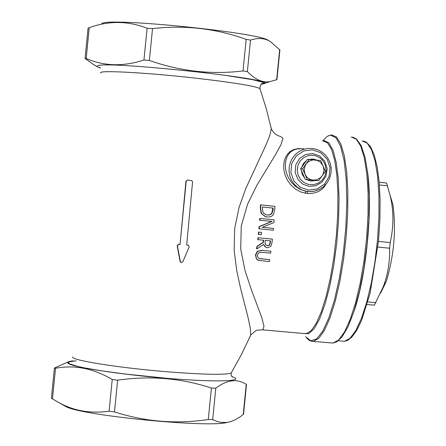 <?xml version="1.0" encoding="UTF-8"?>
<svg xmlns="http://www.w3.org/2000/svg" width="446" height="446" viewBox="0 0 446 446"><rect width="100%" height="100%" fill="white"/><g stroke="black" fill="none" stroke-linecap="round" stroke-linejoin="round"><path stroke-width="0.67" d="M255.748 255.023L256.483 258.959L258.329 260.286L269.395 261.579L269.691 259.683L259.093 258.507L258.117 257.955L257.353 255.179L258.886 252.631L261.83 252.291L270.65 253.138L270.912 251.232L262.092 250.384L257.593 251.338L255.748 255.023L255.452 254.967L257.297 251.288L261.796 250.329L270.912 251.232M259.622 258.652L269.691 259.683M256.483 258.959L255.452 254.967M259.165 260.52L256.188 258.903M259.143 228.804L273.298 230.197L273.459 228.402L262.254 227.298L273.933 222.576L274.134 219.839L259.99 218.44L259.862 220.235L272.06 221.445L259.338 226.646L259.143 228.804L258.858 228.765L259.048 226.607L271.441 221.539M274.134 219.839L259.99 218.44M273.459 228.402L262.276 227.293M259.862 220.235L259.566 220.201L259.7 218.406M259.338 226.646L259.048 226.607M261.462 213.495L265.799 216.795L268.888 217.068L271.391 216.366L273.342 214.704L274.747 209.626L274.898 206.325L260.771 204.904L260.615 208.243L261.462 213.495L261.166 213.467L260.313 208.215L260.47 204.881L260.771 204.904M266.903 217.012L265.504 216.762L261.166 213.467M272.066 213.3L271.765 213.272L272.88 208.059L262.309 207L273.186 208.087L273.119 209.553L271.837 213.595L269.997 214.821L267.355 215.039L265.961 214.794L262.962 212.569L262.309 206.994M273.186 208.087L272.88 208.059M267.143 215.017L270.081 214.649L271.765 213.272M256.896 248.901L263.709 244.386L264.595 246.281L266.424 247.552L267.483 247.77L270.783 246.437L271.971 242.847L272.394 239.134L258.245 237.757L258.028 239.675L263.664 240.221L263.408 242.418L257.219 246.421L256.896 248.901L256.606 248.851L256.929 246.37L263.118 242.368L263.369 240.193M270.332 242.797L269.579 245.032L267.589 245.763L265.465 244.731L265.041 242.055L265.236 240.377L270.555 240.896L270.332 242.797L270.036 242.747L270.254 240.862M267.087 245.69L269.284 244.982L270.036 242.747M269.579 245.032L269.284 244.982M272.394 239.134L258.245 237.757M266.914 247.686L266.128 247.502L263.469 244.542M258.028 239.675L257.743 239.63L257.955 237.712M263.408 242.418L263.118 242.368M257.219 246.421L256.929 246.37M258.831 232.11L258.596 234.434L258.306 234.39L258.541 232.071L261.54 232.377L258.541 232.071M258.596 234.434L261.306 234.696L261.54 232.377M323.021 140.942L327.576 142.887L331.534 149.399L334.684 160.281L336.853 175.072L337.895 193.09L337.756 213.433L336.418 235.053L333.954 256.796L330.492 277.507L326.227 296.105L321.388 311.648L316.236 323.395L311.035 330.837L306.04 333.719L262.845 329.862L263.993 326.388L261.919 318.004L251.276 289.465L245.01 270.51L240.706 248.968L241.269 225.949L247.653 204.067L257.108 184.917L275.232 155.074L280.919 144.839L282.92 138.411L280.551 136.387M303.726 148.841L297.883 148.574L293.323 149.694L289.922 151.69L287.358 154.322L285.473 157.505L284.225 161.196L283.662 165.382L283.89 169.993L285.05 174.938L287.291 179.989L290.742 184.839L295.352 189.02L300.927 192.031L307.038 193.525C315.941 193.843 322.268 190.737 326.026 184.215M180.295 244.414L178.818 244.269L177.408 245.824L180.357 261.607L181.115 262.543L182.793 261.835L189.16 246.95L188.446 245.239L186.679 245.027L192.572 181.896L191.574 180.502L187.576 180.078L186.194 181.243L180.05 244.363L185.949 181.238L187.415 180.072M186.684 244.999L187.889 245.116M180.87 262.482L180.112 261.546L177.162 245.774L178.578 244.218L180.05 244.363M308.805 191.574L305.27 191.128L299.918 189.243L295.157 186.138L291.277 182.141L288.395 177.675L286.522 173.098L285.552 168.649L285.345 164.496L285.808 160.722L286.845 157.366L288.428 154.455L290.586 152.008L293.429 150.101L297.214 148.886L302.182 148.763M303.012 148.869L304.445 149.12M270.783 126.458L271.285 128.721L269.88 135.227L266.056 144.799L245.807 188.485L239.011 207.557L234.68 228.581L234.139 250.111L236.67 270.337L240.639 288.501L248.115 317.697L250.262 328.094L250.713 335.058L249.425 337.962M367.677 172.619C372.784 210.172 366.244 276.208 353.901 311.737M374.356 305.175L382.952 287.436C387.646 275.728 389.871 262.655 389.642 248.21L390.211 242.568C393.79 226.457 393.812 210.98 390.278 196.14L386.621 183.022L379.195 182.252M54.395 368.251L51.424 398.284L58.108 402.197C73.456 410.833 90.449 413.838 109.086 411.201L114.471 411.914C145.273 421.782 176.544 424.313 208.276 419.513L212.67 419.591L216.717 421.342L220.502 422.34L227.07 422.468L230.537 421.699L235.31 419.747L240.444 416.642L243.538 414.128M246.493 384.524L246.237 384.363C237.2 378.448 227.059 379.719 215.803 388.176L211.415 388.042C181.143 378.124 149.873 375.504 117.621 380.182L112.236 379.496C93.454 368.402 74.543 364.661 55.516 368.262L54.418 368.279L54.891 367.772L68.004 362.018M64.023 405.431L63.583 404.907M230.203 421.793L224.923 422.936C198.838 427.246 79.617 414.947 65.83 406.546L64.469 405.782M73.255 360.87L72.469 360.953C68.149 361.45 66.722 362.258 68.188 363.373C72.832 367.181 118.692 374.283 164.925 378.163C211.259 382.099 243.092 381.614 234.306 377.517L231.753 376.513M279.898 49.958L270.471 41.629C264.874 38.083 258.223 37.576 250.513 40.095L246.181 39.382C215.953 28.483 184.733 24.892 152.526 28.616L147.102 28.215C127.924 20.784 108.634 20.611 89.233 27.691L88.068 28.131L85.086 58.264M94.073 64.893L85.481 58.788L85.114 58.248L86.184 58.526C104.113 66.259 123.369 66.755 143.946 60.02L149.365 60.444C180.117 71.31 211.343 74.811 243.031 70.947L247.368 71.611C255.184 79.611 262.711 82.945 269.947 81.612L276.938 79.65M260.849 84.467L265.18 83.251C268.035 77.933 105.289 60.885 97.668 65.752L96.966 66.231L97.267 66.733L100.517 68.026M99.949 67.552L99.458 67.379M101.85 23.571C108.746 17.249 260.196 32.63 268.475 40.48L269.975 41.344M390.055 195.164L392.932 204.658C396.288 229.818 394.069 255.43 386.275 281.487L380.488 293.323M307.261 179.543L305.008 174.185L306.608 176.739L308.253 178.272L310.193 179.387L313.059 180.134L305.326 179.493L300.649 168.805L307.344 159.306L320.685 160.476L325.363 171.192L318.661 180.719L313.059 180.134L316.732 179.81L320.613 177.647L322.887 174.659L323.986 170.277L323.121 165.834L320.468 162.221L317.257 160.365L312.863 159.902L308.704 161.446L306.976 162.885L305.242 165.349L304.139 169.742L305.008 174.185L302.566 168.822L309.29 159.283M315.283 180.513L311.609 181.009L309.162 180.608L306.87 179.643L318.661 180.719M300.649 168.805L302.566 168.822M306.87 179.643L305.326 179.493M304.791 178.11L302.265 174.52L301.323 170.194M301.585 167.573L303.364 163.537L306.547 160.538M309.446 159.3L313.176 159.016L316.772 160.058M260.826 258.836L260.531 258.775M262.092 250.384L261.796 250.329M257.593 251.338L257.297 251.288M260.615 208.243L260.313 208.215M273.119 209.553L272.813 209.525M267.589 245.763L267.293 245.713M312.49 149.862L320.797 152.749L327.052 159.044L330.018 167.495L329.126 176.432L324.543 184.092L317.173 188.97L308.465 190.091L300.147 187.225L293.864 180.937L290.876 172.468L291.768 163.498L296.378 155.821L303.776 150.954L312.49 149.862M305.27 191.128L310.26 191.613L314.748 191.083L319.024 189.589L323.238 186.93L327.002 182.994L329.666 178.21L331.071 172.903L331.172 167.841L330.118 162.89L327.972 158.324L325.011 154.567L321.51 151.707L317.496 149.666L313.142 148.535L307.746 148.457L303.291 149.494L299.149 151.484L295.52 154.344L292.582 157.94L290.457 162.099L289.264 166.626L289.047 171.314L289.816 175.936L291.545 180.279L294.137 184.137L297.482 187.326L301.418 189.706L305.761 191.156L308.571 191.563L312.111 191.518L315.601 190.871M307.038 193.525L307.433 191.479M100.986 73.005C96.436 69.95 144.894 72.436 194.244 77.994C232.935 82.449 254.828 85.978 259.929 88.576L260.102 89.072M231.742 372.075L231.128 373.112C224.199 375.075 202.166 374.568 165.031 371.602C117.12 367.627 70.078 360.017 72.709 356.912M362.068 140.925L367.142 143.071L371.585 149.94L375.164 161.324L377.673 176.755L378.961 195.51L378.938 216.667L377.595 239.123L374.997 261.69L371.289 283.171L366.668 302.444L361.388 318.528L355.735 330.676L349.998 338.352L344.463 341.307L342.171 341.106M351.147 136.978L356.259 139.146L360.73 146.171L364.321 157.851L366.824 173.695L368.089 192.973L368.034 214.738L366.64 237.846L363.981 261.077L360.195 283.193L355.495 303.035L350.143 319.598L344.418 332.103L338.62 340.014L333.028 343.063L330.715 342.863M311.598 341.235L313.432 341.324L318.84 338.252L324.471 330.313L330.051 317.769L335.28 301.162L339.891 281.275L343.621 259.115L346.274 235.839L347.702 212.692L347.835 190.899L346.676 171.593L344.312 155.738L340.878 144.058L336.585 137.039L331.651 134.887M305.622 191.2L305.198 193.257M303.737 333.513L308.716 333.708L314.09 328.841L319.581 319.029L324.883 304.702L329.694 286.566L333.725 265.61L336.741 243.02L338.559 220.112L339.066 198.214L338.258 178.59L336.189 162.316L333.011 150.241L328.914 142.926L324.142 140.629L322.687 140.908M322.848 140.696L326.812 136.693L329.031 135.517L330.664 135.188L336.044 137.836L340.627 146.377L344.1 160.471L346.224 179.381L346.832 202.021L345.867 226.981L343.381 252.665L339.523 277.406L334.561 299.617L328.825 317.926L322.692 331.272L316.537 338.982L310.723 340.755L305.582 336.674M390.211 242.568L378.47 241.42M377.907 247.062L389.642 248.21M379.418 184.995L387.568 185.837M375.839 302.689L367.833 301.948M114.471 411.914L117.621 380.182M112.236 379.496L109.086 411.201M211.415 388.042L208.276 419.513M52.472 399.008L55.516 368.262M212.67 419.591L215.803 388.176M246.237 384.363L243.221 414.59M147.102 28.215L143.946 60.02M149.365 60.444L152.526 28.616M86.184 58.526L89.233 27.691M279.681 49.478L276.648 79.795M247.368 71.611L250.513 40.095M246.181 39.382L243.031 70.947M260.982 84.333L264.4 83.586L264.378 83.023L263.173 82.343L252.603 79.683L224.165 75.179L195.532 71.661M76.127 360.775L69.058 361.884L68.305 362.754L69.487 363.808L77.615 366.406L84.428 367.878L102.831 371.016L126.106 374.138L165.042 378.113M326.065 171.481L324.772 176.265L322.012 180.346L318.098 183.267L313.46 184.7L308.621 184.482L304.122 182.637L300.47 179.37L298.079 175.049L297.214 170.155L297.978 165.237L300.286 160.861L303.871 157.505L308.337 155.559L313.17 155.23C321.8 157.042 326.098 162.461 326.065 171.481M258.318 260.28L258.028 260.219M265.799 216.795L265.504 216.762M266.424 247.552L266.128 247.502M308.872 191.579L307.517 191.485M262.856 329.856C254.382 330.486 257.939 328.981 250.713 335.058L241.52 354.403L231.123 373.112L231.134 375.175L232.327 377.11M280.266 136.353C276.336 135.489 273.342 132.947 271.285 128.721L266.223 108.467L259.923 88.576C260.286 84.545 261.557 82.833 263.742 83.447L261.027 84.294M363.574 141.053L366.495 142.291L370.598 146.812L374.222 154.901L377.193 166.927L379.184 182.124L380.103 199.903L379.903 219.521L378.52 240.862L370.102 293.239L361.594 320.39L356.465 330.832L351.593 337.382L347.557 340.426L344.463 341.307L338.313 340.761M352.691 137.106L356.449 138.99L361.07 145.413L365.101 157.449L367.866 174.308L369.188 195.064L368.965 218.557L367.209 243.371L364.02 267.996L359.593 290.92L354.208 310.79L348.17 326.494L342.11 336.825L336.741 341.831L333.028 343.063L311.86 341.279L309.379 340.398L306.703 338.129M331.584 134.893L328.139 135.896M367.097 304.507L374.378 305.181M224.923 422.936L225.921 422.596M65.83 406.546L58.108 402.197M246.493 384.513L243.522 414.267M265.18 83.251L269.947 81.612M97.395 66.828L93.013 64.274M276.933 79.672L279.915 49.829M392.932 204.658L390.278 196.14M386.275 281.487L382.952 287.436M100.133 67.681L99.43 67.357M312.746 153.58L319.459 155.866L324.66 161.017L327.191 168.688L325.965 176.376L321.722 182.364L315.801 185.737L309.318 186.361L303.113 184.315L298.168 179.866L295.14 172.485L295.815 164.702L299.573 158.464L305.61 154.489L312.746 153.58"/></g></svg>
